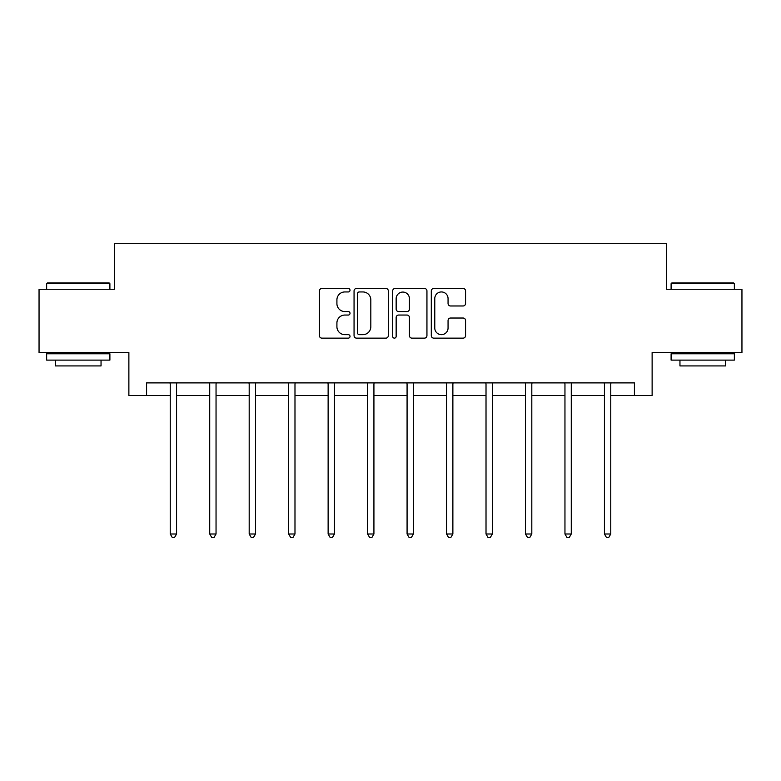 <?xml version="1.0" encoding="UTF-8"?>
<svg xmlns="http://www.w3.org/2000/svg" width="781" height="781" viewBox="0 0 781 781"><rect width="100%" height="100%" fill="white"/><g stroke="black" fill="none" stroke-linecap="round" stroke-linejoin="round"><path stroke-width="1.17" d="M350.015 290.21A1.738 1.738 0 0 0 348.277 288.462L321.889 288.462A2.48 2.48 0 0 0 319.409 290.952L319.409 335.654A2.48 2.48 0 0 0 321.889 338.134L348.277 338.134A1.738 1.738 0 0 0 350.015 336.396A1.738 1.738 0 0 0 348.277 334.659L344.86 334.659A7.947 7.947 0 0 1 336.914 326.712L336.914 322.992A7.947 7.947 0 0 1 344.86 315.046L348.277 315.046A1.738 1.738 0 0 0 350.015 313.298A1.738 1.738 0 0 0 348.277 311.56L344.86 311.56A7.947 7.947 0 0 1 336.914 303.614L336.914 299.894A7.947 7.947 0 0 1 344.86 291.948L348.277 291.948A1.738 1.738 0 0 0 350.015 290.21M463.084 305.976A2.48 2.48 0 0 0 465.564 303.497L465.564 290.952A2.48 2.48 0 0 0 463.084 288.462L433.777 288.462A2.48 2.48 0 0 0 431.297 290.952L431.297 335.654A2.48 2.48 0 0 0 433.777 338.134L463.084 338.134A2.48 2.48 0 0 0 465.564 335.654L465.564 320.503A2.48 2.48 0 0 0 463.084 318.023L450.539 318.023A2.48 2.48 0 0 0 448.06 320.503L448.06 328.02A6.648 6.648 0 0 1 441.411 334.659A6.648 6.648 0 0 1 434.773 328.02L434.773 298.586A6.648 6.648 0 0 1 441.411 291.948A6.648 6.648 0 0 1 448.06 298.586L448.06 303.497A2.48 2.48 0 0 0 450.539 305.976L463.084 305.976M146.584 395.537L146.584 382.885L634.416 382.885L634.416 395.537L652.125 395.537L652.125 352.524L741.95 352.524L741.95 289.263L666.544 289.263L666.544 243.721L114.456 243.721L114.456 289.263L39.05 289.263L39.05 352.524L128.875 352.524L128.875 395.537L170.238 395.537M388.323 290.952A2.48 2.48 0 0 0 385.843 288.462L356.536 288.462A2.48 2.48 0 0 0 354.057 290.952L354.057 335.654A2.48 2.48 0 0 0 356.536 338.134L385.843 338.134A2.48 2.48 0 0 0 388.323 335.654L388.323 290.952M395.157 288.462L424.464 288.462A2.48 2.48 0 0 1 426.943 290.952L426.943 335.654A2.48 2.48 0 0 1 424.464 338.134L411.919 338.134A2.48 2.48 0 0 1 409.439 335.654L409.439 317.525A2.48 2.48 0 0 0 406.95 315.046L398.632 315.046A2.48 2.48 0 0 0 396.152 317.525L396.152 336.396A1.738 1.738 0 0 1 394.415 338.134A1.738 1.738 0 0 1 392.677 336.396L392.677 290.952A2.48 2.48 0 0 1 395.157 288.462M176.565 395.537L209.718 395.537M216.044 395.537L249.188 395.537M255.514 395.537L288.658 395.537M294.984 395.537L328.127 395.537M334.453 395.537L367.597 395.537M373.923 395.537L407.077 395.537M413.403 395.537L446.547 395.537M452.873 395.537L486.016 395.537M492.342 395.537L525.486 395.537M531.812 395.537L564.956 395.537M571.282 395.537L604.435 395.537M610.762 395.537L634.416 395.537M359.27 291.948A1.738 1.738 0 0 0 357.532 293.685L357.532 332.921A1.738 1.738 0 0 0 359.27 334.659L362.872 334.659A7.947 7.947 0 0 0 370.819 326.712L370.819 299.894A7.947 7.947 0 0 0 362.872 291.948L359.27 291.948M409.439 298.713A6.648 6.648 0 0 0 402.791 292.065A6.648 6.648 0 0 0 396.152 298.713L396.152 309.081A2.48 2.48 0 0 0 398.632 311.56L406.95 311.56A2.48 2.48 0 0 0 409.439 309.081L409.439 298.713M176.896 382.885L176.75 383.256A2.528 2.528 0 0 0 176.565 384.203L176.565 533.989L170.238 533.989L170.238 384.203A2.528 2.528 0 0 0 170.063 383.256L169.907 382.885M176.565 533.989L174.671 537.279L172.142 537.279L170.238 533.989M47.397 282.937L109.135 282.937L109.896 283.698L46.645 283.698L47.397 282.937M78.266 360.109L46.645 360.109L46.645 353.783L109.896 353.783L109.896 360.109L78.266 360.109M101.042 360.109L101.042 365.928L55.5 365.928L55.5 360.109M671.865 282.937L733.603 282.937L734.355 283.698L671.104 283.698L671.865 282.937M702.734 360.109L671.104 360.109L671.104 353.783L734.355 353.783L734.355 360.109L702.734 360.109M725.5 360.109L725.5 365.928L679.958 365.928L679.958 360.109M216.376 382.885L216.22 383.256A2.528 2.528 0 0 0 216.044 384.203L216.044 533.989L209.718 533.989L209.718 384.203A2.528 2.528 0 0 0 209.533 383.256L209.386 382.885M216.044 533.989L214.14 537.279L211.612 537.279L209.718 533.989M255.846 382.885L255.699 383.256A2.528 2.528 0 0 0 255.514 384.203L255.514 533.989L249.188 533.989L249.188 384.203A2.528 2.528 0 0 0 249.002 383.256L248.856 382.885M255.514 533.989L253.61 537.279L251.082 537.279L249.188 533.989M295.316 382.885L295.169 383.256A2.528 2.528 0 0 0 294.984 384.203L294.984 533.989L288.658 533.989L288.658 384.203A2.528 2.528 0 0 0 288.472 383.256L288.326 382.885M294.984 533.989L293.09 537.279L290.552 537.279L288.658 533.989M334.785 382.885L334.639 383.256A2.528 2.528 0 0 0 334.453 384.203L334.453 533.989L328.127 533.989L328.127 384.203A2.528 2.528 0 0 0 327.942 383.256L327.795 382.885M334.453 533.989L332.56 537.279L330.031 537.279L328.127 533.989M374.255 382.885L374.109 383.256A2.528 2.528 0 0 0 373.923 384.203L373.923 533.989L367.597 533.989L367.597 384.203A2.528 2.528 0 0 0 367.421 383.256L367.265 382.885M373.923 533.989L372.029 537.279L369.501 537.279L367.597 533.989M413.735 382.885L413.579 383.256A2.528 2.528 0 0 0 413.403 384.203L413.403 533.989L407.077 533.989L407.077 384.203A2.528 2.528 0 0 0 406.891 383.256L406.745 382.885M413.403 533.989L411.499 537.279L408.971 537.279L407.077 533.989M453.205 382.885L453.058 383.256A2.528 2.528 0 0 0 452.873 384.203L452.873 533.989L446.547 533.989L446.547 384.203A2.528 2.528 0 0 0 446.361 383.256L446.215 382.885M452.873 533.989L450.969 537.279L448.44 537.279L446.547 533.989M492.674 382.885L492.528 383.256A2.528 2.528 0 0 0 492.342 384.203L492.342 533.989L486.016 533.989L486.016 384.203A2.528 2.528 0 0 0 485.831 383.256L485.684 382.885M492.342 533.989L490.448 537.279L487.91 537.279L486.016 533.989M532.144 382.885L531.998 383.256A2.528 2.528 0 0 0 531.812 384.203L531.812 533.989L525.486 533.989L525.486 384.203A2.528 2.528 0 0 0 525.301 383.256L525.154 382.885M531.812 533.989L529.918 537.279L527.39 537.279L525.486 533.989M571.614 382.885L571.467 383.256A2.528 2.528 0 0 0 571.282 384.203L571.282 533.989L564.956 533.989L564.956 384.203A2.528 2.528 0 0 0 564.78 383.256L564.624 382.885M571.282 533.989L569.388 537.279L566.86 537.279L564.956 533.989M611.093 382.885L610.937 383.256A2.528 2.528 0 0 0 610.762 384.203L610.762 533.989L604.435 533.989L604.435 384.203A2.528 2.528 0 0 0 604.25 383.256L604.103 382.885M610.762 533.989L608.858 537.279L606.329 537.279L604.435 533.989M46.645 289.263L46.645 283.698M61.064 353.783L61.064 352.524M95.477 353.783L95.477 352.524M109.896 289.263L109.896 283.698M671.104 289.263L671.104 283.698M685.523 353.783L685.523 352.524M719.936 353.783L719.936 352.524M734.355 289.263L734.355 283.698"/></g></svg>
